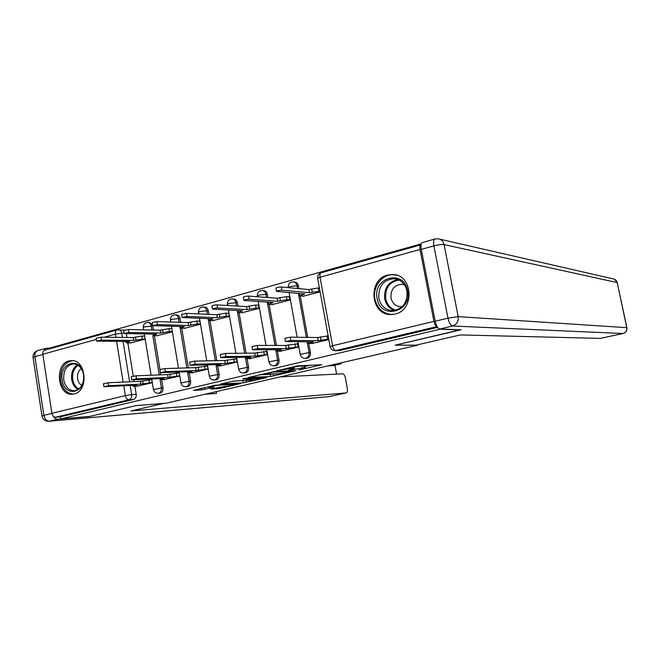 <?xml version="1.0" encoding="UTF-8"?>
<svg xmlns="http://www.w3.org/2000/svg" width="660" height="660" viewBox="0 0 660 660"><rect width="100%" height="100%" fill="white"/><g stroke="black" fill="none" stroke-linecap="round" stroke-linejoin="round"><path stroke-width="0.99" d="M298.864 369.996L321.733 364.741L297.701 365.846L276.746 370.829L291.629 368.354L294.484 368.445L288.123 370.425L302.478 367.958L305.209 368.049L298.864 369.996M153.442 330.041L152.724 325.718M152.534 325.058L149.391 322.484L147.815 322.435C149.581 322.6 150.711 323.771 151.189 325.941L151.866 330.008M180.733 322.344L180.073 318.425C179.586 316.247 178.431 315.067 176.624 314.894L175.238 314.837M208.882 314.366L208.246 310.637C207.743 308.443 206.572 307.255 204.715 307.065L203.404 306.991M237.93 306.108L237.32 302.593C236.808 300.391 235.612 299.186 233.722 298.98L232.501 298.897M267.927 297.536L267.349 294.286C266.83 292.066 265.609 290.854 263.678 290.631L262.556 290.54M298.906 288.635L298.378 285.706C297.85 283.478 296.604 282.241 294.632 282.01L293.642 281.902M395.051 314.045C414.967 310.216 412.995 274.618 392.898 274.535L387.659 275.072C367.603 279.46 370.4 315.125 390.794 314.531L395.051 314.045M74.2 393.921C89.001 391.165 86.237 359.337 71.338 360.608L69.044 360.946C54.26 364.072 57.354 395.744 72.336 394.201L74.2 393.921M210.919 389.062L219.681 388.517L240.652 383.567L214.772 385.283L193.388 390.382L201.779 389.92L214.285 387.131L208.849 387.238C210.713 386.405 214.195 385.712 219.31 385.151L235.166 384.392C233.31 385.209 229.895 385.885 224.936 386.438L210.919 389.062M460.35 329.769L395.134 345.18L417.516 345.213L165.998 403.235L136.505 405.52L89.958 416.377L60.695 418.902L440.707 329.06M460.383 329.959L440.74 329.249M270.616 376.489L295.87 370.747L274.312 371.563L248.432 377.495L270.616 376.489L270.237 374.327L272.382 374.03M266.904 377.57L243.301 382.825L220.489 384.037L233.459 381.133L245.619 380.176L252.541 378.469L242.715 378.898L245.256 378.296L266.846 377.248M126.357 333.679L126.976 337.491M127.867 342.977L133.254 376.15M133.84 379.789L134.137 381.579M134.904 386.306L136.207 394.325L131.686 394.614C131.901 397.303 131.01 399.028 128.997 399.778L55.621 417.219C53.716 417.12 52.47 415.808 51.884 413.284L42.817 354.288C42.603 352.11 43.246 350.749 44.748 350.196L117.183 329.917C115.756 330.445 115.17 331.848 115.418 334.117L104.165 337.243M421.303 243.837L49.747 348.059L49.855 348.769M60.695 418.902L60.373 416.823L55.621 417.219M421.055 244.852L420.841 244.868C419.875 245.305 419.603 246.832 420.032 249.463L433.942 321.37C434.668 324.481 435.699 326.221 437.027 326.584L335.074 350.724L339.603 350.584L335.882 350.617C334.364 350.336 333.259 348.719 332.566 345.757L433.942 321.37M303.047 296.224L320.125 291.893M311.602 343.555L328.837 339.62M280.129 351.244L298.204 347.102L297.569 343.555L296.522 343.819M271.862 304.664L289.773 300.102L289.146 296.587L288.395 296.794M249.686 358.685L267.176 354.676L266.558 351.194L265.485 351.458M241.692 312.823L259.025 308.41L258.415 304.953L257.639 305.167M220.209 365.887L237.138 362.01L236.544 358.578L235.438 358.85M212.471 320.727L229.259 316.453L228.665 313.054L227.873 313.269M191.656 372.867L208.057 369.113L207.487 365.739L206.349 366.011M184.173 328.375L200.434 324.241L199.864 320.892L199.048 321.115M156.742 335.791L172.4 331.815M163.993 379.632L179.784 376.018M154.382 335.767L159.959 369.493M160.487 372.702L160.842 374.839M161.65 379.739L162.995 387.899L161.428 387.989C161.626 391.034 160.537 392.807 158.161 393.302L159.737 393.203C162.104 392.708 163.193 390.943 162.995 387.899M181.739 328.317L188.38 367.859M189.238 372.958L190.633 381.274L189.106 381.348C189.304 384.45 188.174 386.257 185.707 386.76L187.25 386.677C189.709 386.174 190.839 384.376 190.633 381.274M209.954 320.628L216.793 360.649M217.701 365.962L219.153 374.435L217.66 374.5C217.866 377.668 216.686 379.5 214.137 380.011L215.63 379.937C218.188 379.434 219.359 377.594 219.153 374.435M239.077 312.691L246.122 353.183M247.096 358.735L248.597 367.373L247.145 367.422C247.351 370.656 246.13 372.529 243.474 373.04L244.934 372.983C247.591 372.471 248.803 370.598 248.597 367.373M269.156 304.483L276.416 345.444M277.447 351.268L279.007 360.079L277.604 360.112C277.819 363.421 276.548 365.326 273.784 365.838L275.195 365.797C277.959 365.285 279.229 363.379 279.007 360.079M300.234 295.985L307.709 337.409M308.814 343.53L310.447 352.547L309.078 352.555C309.301 355.938 307.972 357.885 305.101 358.397L306.471 358.372C309.342 357.86 310.662 355.913 310.447 352.547M144.631 335.923L144.053 336.088M171.856 328.515L171.121 328.713M137.164 386.183L152.311 382.726M130.144 342.986L145.159 339.182M117.694 329.86L124.253 330.165M60.373 416.823L133.526 399.465C135.531 398.722 136.422 397.007 136.207 394.325M437.563 327.352L339.603 350.584M179.231 372.694L178.175 372.95M151.775 379.45L150.859 379.673M305.2 368.008L304.813 365.838L303.79 365.689L304.194 367.9M294.203 366.869L303.79 365.689M304.928 366.465L311.091 365.029M259.438 374.814L270.237 374.327M291.25 371.613L273.042 372.116L264.998 374.171L279.081 373.741L291.25 371.613M246.361 380.119L245.866 380.234L246.229 382.363M232.353 381.257L245.866 380.234M251.848 380.176C256.839 379.632 260.312 378.931 262.284 378.073L253.308 378.7L246.411 380.399L251.848 380.176M319.993 291.167L309.524 292.685L281.87 290.218C279.328 290.301 277.538 290.689 276.507 291.382L304.78 293.972L299.813 295.738L303.856 296.29M275.929 288.173L275.929 288.139C276.961 287.438 278.743 287.05 281.284 286.968L308.962 289.583L318.285 287.958L318.846 291.06M319.423 288.065L318.285 287.958M308.962 289.583L309.524 292.685M328.729 339.034L318.236 340.684L317.666 337.549L328.16 335.907M318.236 340.684L290.846 340.436L285.442 341.558L284.864 338.283L290.26 337.153L317.666 337.549M285.442 341.558L313.442 341.855L308.41 343.382L312.708 343.555M289.74 299.896L286.968 299.689L277.786 301.298L249.158 299.26C246.634 299.359 244.885 299.739 243.919 300.391L273.19 302.544L268.471 304.219L272.695 304.714M243.919 300.391L243.367 297.198C244.324 296.538 246.073 296.159 248.597 296.068L277.241 298.246L286.423 296.637L286.968 299.689M289.195 296.86L286.423 296.637M277.241 298.246L277.786 301.298M258.992 308.212L256.129 308.047L247.079 309.631L217.577 308.005C215.061 308.113 213.353 308.476 212.454 309.094L242.641 310.835L238.144 312.427L242.534 312.865M212.454 309.094L211.918 305.951C212.809 305.324 214.516 304.961 217.033 304.862L246.551 306.62L255.601 305.036L256.129 308.047M258.464 305.217L255.601 305.036M246.551 306.62L247.079 309.631M415.99 345.163L460.325 334.925L600.229 338.399L622.966 333.514L452.537 326.015L439.791 329.026L461.068 329.794L395.348 345.13L415.99 345.163M421.27 249.381L435.171 321.23L447.967 318.153L433.884 245.875L421.27 249.381C420.626 245.438 421.03 243.152 422.466 242.509L434.923 239.011M439.791 329.026C437.811 328.49 436.268 325.9 435.171 321.23M53.014 415.907C54.26 418.168 55.852 419.273 57.783 419.224L89.496 416.485L136.339 405.553L163.54 403.425M163.548 403.45L130.985 410.965L346.236 392.914C347.325 392.42 347.696 390.976 347.358 388.558L345.411 377.916C344.817 375.383 343.876 374.022 342.581 373.824L280.112 376.909M204.98 394.243L216.529 393.451L216.224 391.652M336.592 374.121L334.966 365.227M333.333 365.59L340.758 363.874L335.948 364.031M340.758 363.874L341.979 362.637M43.263 351.384L46.01 348.29L49.764 348.183M332.962 365.673L328.102 365.838M210.185 393.888L210.045 393.071M407.583 290.639C412.385 312.345 380.308 320.199 377.149 298.526C372.273 277.357 404.011 268.686 407.583 290.639M378.832 298.287C380.704 305.852 385.192 309.977 392.287 310.654C402.748 309.243 407.649 302.692 406.989 290.994C405.141 283.627 400.801 279.526 393.971 278.693C383.245 279.889 378.197 286.415 378.832 298.287M404.506 284.905L401.618 284.278C394.094 285.128 390.563 289.707 391.009 298.015C392.329 303.295 395.472 306.182 400.438 306.677L402.303 306.537M396.833 275.269L393.781 274.783C382.313 273.727 372.265 286.844 374.929 299.096C377.264 308.517 382.858 313.64 391.702 314.457L392.857 314.44M83.63 374.566C86.988 392.923 64.416 398.45 62.188 380.119C58.79 362.134 81.172 356.02 83.63 374.566M63.739 379.888C65.233 386.818 68.706 390.448 74.151 390.753C80.99 389.293 84.133 383.955 83.589 374.748C82.096 367.892 78.688 364.279 73.351 363.908C66.404 365.293 63.203 370.615 63.739 379.888M81.254 368.544C78.334 370.862 77.121 374.253 77.616 378.716C78.177 381.851 79.563 384.12 81.774 385.522M72.839 360.698L72.567 360.698C63.938 362.406 59.961 369.014 60.621 380.523C62.469 389.144 66.784 393.649 73.557 394.02L73.862 393.995M298.171 346.888L286.192 348.529L285.648 345.452L297.619 343.819M251.988 346.533L257.251 345.427L285.648 345.452M286.192 348.529L257.821 348.653L252.549 349.734L281.564 349.668L276.779 351.112L281.267 351.236M267.135 354.469L255.214 356.128L254.677 353.092L266.607 351.45M255.214 356.128L225.926 356.582L220.778 357.637L220.234 354.469L225.382 353.405L254.677 353.092M220.778 357.637L250.734 357.225L246.172 358.594L250.849 358.661M229.226 316.255L226.289 316.123L217.363 317.691L187.052 316.445L182.036 317.501L213.064 318.854L208.783 320.372L213.337 320.752M182.036 317.501L181.517 314.416L186.524 313.351L216.859 314.729L225.778 313.17L226.289 316.123M228.715 313.31L225.778 313.17M216.859 314.729L217.363 317.691M200.401 324.043L197.398 323.953L188.595 325.495L157.534 324.613L152.625 325.636L184.429 326.626L180.337 328.07L185.047 328.399M152.625 325.636L152.122 322.591L157.03 321.568L188.108 322.583L196.903 321.04L197.398 323.953M199.906 321.148L196.903 321.04M188.108 322.583L188.595 325.495M172.367 331.592L169.405 331.534L160.726 333.061L128.981 332.508L124.171 333.506L156.692 334.158L152.782 335.527L157.633 335.808M124.171 333.506L123.684 330.512L128.494 329.513L160.248 330.19L168.927 328.663L169.405 331.534M171.889 328.738L168.927 328.663M160.248 330.19L160.726 333.061M237.105 361.804L225.233 363.47L224.722 360.484L236.585 358.834M225.233 363.47L195.121 364.246L190.072 365.269L189.552 362.15L194.593 361.127L224.722 360.484M190.072 365.269L220.894 364.534L216.554 365.846L221.397 365.854M208.024 368.907L196.21 370.582L195.706 367.637L207.529 365.978M196.21 370.582L165.33 371.654L160.396 372.644L159.885 369.575L164.819 368.585L195.706 367.637M160.396 372.644L192.002 371.613L187.861 372.859L192.877 372.826M179.751 375.796L168.094 377.471L167.607 374.575L179.273 372.908M168.094 377.471L136.521 378.815L131.678 379.789L131.191 376.769L136.026 375.796L167.607 374.575M131.678 379.789L164.018 378.469L160.066 379.657L165.231 379.574M145.118 338.91L133.708 340.387L101.343 340.156L96.624 341.121L129.797 341.451L126.06 342.763L131.051 342.994M96.624 341.121L96.154 338.176L100.873 337.202L133.246 337.557L141.809 336.055L142.271 338.885M144.655 336.088L141.809 336.055M133.246 337.557L133.708 340.387M152.27 382.478L140.844 384.145L140.382 381.29L151.808 379.632M140.844 384.145L108.628 385.753L103.892 386.694L103.414 383.724L108.157 382.775L140.382 381.29M103.892 386.694L136.9 385.118L133.114 386.248L138.427 386.116M147.031 322.542L147.815 322.435C144.68 322.781 143.162 324.497 143.261 327.591L144.853 326.815L152.773 325.982M174.24 314.935L175.073 314.828C176.888 315.01 178.035 316.189 178.53 318.367L179.19 322.286M180.073 318.425L172.144 319.25L170.437 320.067L170.767 322.014M202.306 307.098L203.206 306.983C205.054 307.172 206.233 308.36 206.737 310.555L207.372 314.3M208.246 310.637L200.302 311.438L198.487 312.312L198.759 313.912M231.28 298.996L232.246 298.881C234.143 299.079 235.339 300.284 235.851 302.495L236.462 306.017M237.32 302.593L229.366 303.377L227.436 304.326M261.195 290.631L262.243 290.507C264.182 290.73 265.402 291.951 265.922 294.17L266.5 297.429M267.349 294.286L259.397 295.045L257.326 296.076M292.116 281.993L293.246 281.861C295.218 282.101 296.472 283.33 297 285.565L297.528 288.502M298.378 285.706L290.425 286.44L288.205 287.546M124.138 333.267L121.737 333.226L122.422 337.441M123.065 341.41L129.607 381.785M130.201 385.457L131.686 394.614L125.342 395.612L123.758 385.786M123.164 382.082L116.589 341.377M115.945 337.367L115.418 334.117L121.737 333.226C121.267 331.072 120.161 329.909 118.429 329.752L117.183 329.917M96.352 339.413L42.817 354.288M51.884 413.284L125.342 395.612C125.953 398.252 127.174 399.647 128.997 399.778L133.526 399.465M420.032 249.463L320.042 277.25L332.566 345.757L330.124 346.673M152.782 335.527L159.274 374.897M160.066 379.657L161.428 387.989L153.442 389.582C154.052 391.999 155.628 393.245 158.161 393.302M179.891 326.502L186.846 367.909M187.498 371.778L189.106 381.348L180.947 382.981C181.574 385.423 183.158 386.686 185.707 386.76M208.123 318.664L215.3 360.682M215.977 364.666L217.66 374.5L209.344 376.175C209.971 378.642 211.563 379.921 214.137 380.011M237.253 310.546L244.67 353.199M245.388 357.316L247.145 367.422L238.648 369.146C239.283 371.638 240.892 372.933 243.474 373.04M267.333 302.14L275.005 345.444M275.756 349.701L277.604 360.112L268.917 361.886C269.56 364.402 271.186 365.714 273.784 365.838M298.419 293.428L306.347 337.384M307.147 341.814L309.078 352.555L300.201 354.387C300.853 356.92 302.486 358.256 305.101 358.397M300.209 354.42L297.932 341.748M268.925 361.911L266.78 349.759M335.074 350.724C332.425 350.559 330.775 349.198 330.115 346.632L317.658 278.38L320.042 277.25C319.679 274.741 320.067 273.248 321.205 272.778C318.59 273.727 317.411 275.599 317.658 278.38L317.666 278.454M302.082 365.739L302.478 367.958M293.164 366.911L293.411 368.288M291.448 367.307L291.629 368.354M273.215 373.997L273.57 376.018M291.637 370.862L291.728 371.349M242.929 380.704L243.301 382.825M252.087 377.965L252.161 378.427M261.236 377.52L261.319 377.974M256.228 377.759L256.303 378.221M253.168 377.916L253.308 378.7M234.052 383.881L234.127 384.301M219.236 384.714L219.31 385.151M204.468 387.7L204.765 389.441M201.514 388.385L201.779 389.92M219.442 387.082L219.681 388.517M216.562 387.75L216.769 388.987M301.933 293.725L302.107 294.698M311.652 288.849L312.221 291.951M281.284 286.968L281.87 290.218M320.958 340.015L320.38 336.88M327.599 339.017L327.03 335.882M310.745 342.515L310.621 341.839M290.846 340.436L290.26 337.153M270.451 302.354L270.608 303.245M279.84 297.536L280.385 300.589M248.597 296.068L249.158 299.26M239.992 310.695L240.133 311.512M249.076 305.935L249.604 308.946M217.033 304.862L217.577 308.005M439.585 239.126L613.099 278.858C615.26 279.221 616.621 280.459 617.191 282.571L444.073 244.588L458.18 316.627L626.777 327.673L617.191 282.571L626.893 327.69M600.319 338.382L623.048 333.506C625.928 332.59 627.206 330.668 626.901 327.748L626.777 327.673C627.099 330.652 625.828 332.599 622.966 333.514L623.114 333.481M435.014 238.986C433.612 239.621 433.232 241.915 433.884 245.875C438.364 244.728 441.763 244.299 444.073 244.588C443.231 241.222 441.227 239.283 438.05 238.772L435.014 238.986M452.537 326.015C456.778 324.522 458.659 321.395 458.18 316.627L447.967 318.153C449.072 322.847 450.598 325.471 452.537 326.015M42.85 354.486L34.897 356.697L43.865 415.338L51.909 413.399M57.783 419.224L49.467 421.187L328.647 396.676L346.087 392.939M328.894 396.627L346.236 392.914M49.467 421.187C46.604 421.055 44.731 419.108 43.865 415.338L41.992 416.023C42.859 419.504 45.16 421.253 48.906 421.27L49.467 421.187M34.897 356.697C34.584 353.455 35.557 351.425 37.801 350.6C34.403 351.805 32.819 354.139 33.066 357.596L34.897 356.697M394.614 310.497C389.35 308.649 386.05 304.755 384.722 298.823C383.905 288.189 388.261 281.746 397.765 279.493M399.011 280.03C389.425 281.861 384.995 288.106 385.729 298.757C387.098 304.78 390.505 308.599 395.95 310.216M78.103 389.483C74.671 387.61 72.526 384.301 71.668 379.566C70.975 372.908 72.864 368.016 77.344 364.881M78.103 365.326C73.846 368.395 72.064 373.098 72.732 379.45C73.549 383.963 75.578 387.139 78.829 388.971M288.824 347.886L288.272 344.8M295.424 346.888L294.871 343.81M278.957 350.311L278.842 349.685M257.821 348.653L257.251 345.427M257.755 355.501L257.227 352.465M264.305 354.502L263.769 351.475M248.209 357.844L248.111 357.266M225.926 356.582L225.382 353.405M210.515 318.755L210.647 319.514M219.293 314.061L219.805 317.031M186.524 313.351L187.052 316.445M181.97 326.56L182.086 327.261M190.468 321.94L190.963 324.852M157.03 321.568L157.534 324.613M154.308 334.117L154.415 334.768M162.533 329.563L163.012 332.442M128.494 329.513L128.981 332.508M227.692 362.868L227.18 359.873M234.193 361.87L233.673 358.883M218.452 365.128L218.361 364.6M195.121 364.246L194.593 361.127M198.586 369.996L198.091 367.051M205.037 369.006L204.542 366.069M189.643 372.19L189.552 371.704M165.33 371.654L164.819 368.585M170.404 376.909L169.917 374.005M176.806 375.92L176.319 373.015M161.725 379.03L161.65 378.576M136.521 378.815L136.026 375.796M127.495 341.435L127.594 342.045M135.465 336.955L135.927 339.784M100.873 337.202L101.343 340.156M143.08 383.6L142.618 380.737M149.44 382.61L148.97 379.756M134.673 385.663L134.607 385.234M108.628 385.753L108.157 382.775M395.381 274.882L392.898 274.535M297.124 337.252L289.121 292.619M288.222 287.62L288.197 287.496C288.082 284.006 289.765 282.125 293.246 281.861M266.021 345.436L258.283 301.521M257.441 296.744L257.317 296.035C257.202 292.636 258.844 290.796 262.243 290.507M238.648 369.146L236.626 357.464M235.9 353.298L228.426 310.084M227.634 305.489L227.428 304.301C227.321 300.985 228.921 299.178 232.246 298.881M209.344 376.175L207.421 364.897M206.737 360.863L199.51 318.326M203.206 306.983C199.955 307.296 198.38 309.07 198.487 312.312M180.947 382.981L179.132 372.075M178.472 368.164L171.476 326.279M175.073 314.828C171.88 315.158 170.338 316.907 170.437 320.067M153.442 389.582L151.701 379.005M151.082 375.21L144.301 333.96M143.624 329.835L143.261 327.591M420.841 244.868L321.205 272.778M294.17 366.671L294.484 368.404M291.868 370.854L291.959 371.374M264.883 373.535L264.998 374.171M252.45 377.949L252.541 378.469M262.177 377.471L262.276 378.056M235.067 383.823L235.158 384.376M208.758 386.694L208.849 387.238M299.417 293.51L299.813 295.738M275.929 288.139L276.507 291.382M308.41 343.382L308.129 341.822M268.117 302.197L268.471 304.219M237.823 310.579L238.144 312.427M617.314 282.62L614.567 279.271M328.201 396.742L48.906 421.27M45.87 348.332L37.801 350.6M41.984 415.998L33.066 357.596M340.964 363.85L333.16 365.648M391.702 314.457L392.254 314.49M395.868 278.941L393.971 278.693M401.618 284.278L402.88 284.427M276.779 351.112L276.532 349.701M252.549 349.734L251.98 346.516M246.172 358.594L245.949 357.308M208.494 318.681L208.783 320.372M180.081 326.51L180.337 328.07M216.554 365.846L216.348 364.658M187.861 372.859L187.679 371.77M125.845 341.426L126.06 342.763M133.114 386.248L132.965 385.316"/></g></svg>
